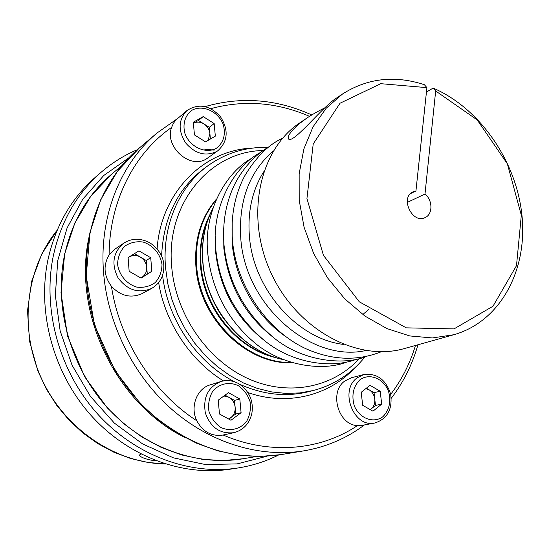 <?xml version="1.0" encoding="UTF-8"?>
<svg xmlns="http://www.w3.org/2000/svg" width="550" height="550" viewBox="0 0 550 550"><rect width="100%" height="100%" fill="white"/><g stroke="black" fill="none" stroke-linecap="round" stroke-linejoin="round"><path stroke-width="0.82" d="M263.663 171.834C252.106 190.472 247.376 212.218 249.473 237.057C253.667 289.836 297.688 339.13 343.482 344.41M426.436 92.104L433.125 88.062C480.171 108.371 516.608 161.473 522.019 215.937C527.526 270.325 500.397 321.509 453.86 334.723L404.518 348.514C357.638 362.292 297.144 329.938 271.116 273.137C244.688 216.521 259.208 149.476 300.059 122.677L306.556 118.291L298.884 124.032C290.063 132.007 286.722 137.094 288.853 139.287C294.607 142.601 323.469 105.655 336.944 97.776L342.519 94.002C367.503 78.148 394.797 75.054 424.408 84.727L426.91 87.636L380.779 83.683L340.024 103.228L313.211 143.969L306.941 198.509L323.434 255.351L359.288 301.799L406.278 327.848L454.018 328.9L492.986 306.254L516.498 265.657L521.317 215.236L507.368 163.838L477.221 119.934L435.669 90.977L424.992 194.04C432.884 200.241 432.919 214.576 424.971 217.649C412.143 224.132 399.788 197.409 413.029 191.826L415.938 190.981L426.91 87.636M324.466 108.047C319.33 110.536 311.355 114.971 306.556 118.291M453.86 334.723L432.355 337.954L409.736 335.933L386.946 328.591L364.966 316.099L344.816 298.911L327.436 277.722L313.644 253.468L304.088 227.253L299.2 200.289L299.152 173.8L303.868 148.968L313.026 126.844L326.136 108.302L342.519 94.002M433.125 88.062L435.669 90.977M424.992 194.04L407.241 202.428M415.938 190.981L410.561 193.579M216.095 199.884C201.321 217.958 194.844 240.164 196.68 266.502C200.124 317.783 246.407 363.66 291.308 362.498M216.452 199.079C200.922 217.264 194.088 239.869 195.938 266.908C199.382 318.842 246.847 364.994 292.146 362.752M186.986 110.529L175.801 120.127L173.504 123.179L171.572 127.449C164.264 146.747 190.321 169.833 206.559 158.799L218.013 150.604C227.975 141.226 228.779 129.91 220.413 116.662C209.722 105.167 198.577 103.125 186.986 110.529C178.42 119.508 177.904 130.226 185.446 142.691C194.934 153.732 205.315 156.681 216.583 151.539L218.013 150.604M123.929 243.079L115.067 249.033L109.113 254.973C103.036 265.354 103.812 275.798 111.437 286.296C120.759 296.168 131.065 298.561 142.361 293.473L151.724 288.393C160.249 283.229 164.271 275.406 163.797 264.921C163.391 256.685 158.929 249.425 150.411 243.134C140.917 237.985 132.089 237.964 123.929 243.079C113.052 252.196 111.079 263.766 118.002 277.784C127.394 290.283 138.627 293.817 151.724 288.393M220.756 381.569C208.024 387.076 202.888 397.513 205.336 412.864C210.547 427.529 220.069 434.136 233.915 432.685C243.1 430.203 249.019 424.057 251.673 414.253C252.78 408.849 252.443 403.494 250.663 398.186C248.16 391.951 244.117 387.076 238.528 383.57C232.76 380.456 226.841 379.782 220.756 381.569L210.21 384.856C196.845 388.547 189.833 406.938 196.817 420.798C202.943 431.942 211.695 436.686 223.066 435.029L223.169 435.009C269.899 455.263 320.581 450.326 357.452 425.583L362.203 425.349L374.88 422.978C387.475 418.839 392.714 409.166 390.603 393.958C385.77 379.411 376.805 372.948 363.708 374.578L357.184 377.816C338.951 390.376 353.767 428.285 374.88 422.978M363.708 374.578L351.292 377.788L344.836 380.978C328.879 391.937 338.168 425.054 357.452 425.583M381.686 404.119L380.201 391.243L370.013 385.316L361.212 392.288L362.67 405.281L372.962 411.187L381.686 404.119L375.499 405.433L374.77 399.039C374.172 394.879 372.24 391.772 368.988 389.73L366.362 388.204M370.198 409.599L371.168 408.925C373.924 406.512 375.127 403.219 374.77 399.039L374.041 392.659L368.988 389.73L365.874 388.596M374.041 392.659L380.201 391.243M370.274 409.647L375.499 405.433M230.966 420.276L241.086 412.692L239.807 398.956L228.442 392.666L218.24 400.146L219.478 414.013L230.966 420.276M228.601 418.983L235.771 414.013L234.513 400.393L239.807 398.956M235.771 414.013L241.086 412.692M228.896 419.148L230.752 417.759C233.949 415.174 235.414 411.654 235.139 407.199C234.589 402.758 232.506 399.458 228.883 397.286L223.919 395.979M234.513 400.393L225.032 395.161M193.304 122.217L194.446 134.901L205.514 141.859L215.332 136.139L214.163 123.564L203.204 116.6L193.304 122.217M208.175 140.305L209.894 133.561C209.385 129.484 207.384 126.259 203.892 123.894C200.282 121.756 196.831 121.536 193.538 123.228L198.44 120.443L203.204 116.6M210.396 139.012L209.323 127.332L198.44 120.443M209.323 127.332L214.163 123.564M129.154 271.274L141.082 278.121L151.828 271.294L150.728 257.723L138.923 250.855L128.095 257.579L129.154 271.274M140.862 277.998L151.828 271.294M140.772 277.942L141.955 277.303C145.351 274.952 146.946 271.583 146.733 267.19C146.238 262.797 144.114 259.428 140.353 257.077C136.469 254.987 132.722 254.959 129.126 257.001L128.102 257.73M147.276 273.921L146.197 260.466L134.489 253.674L128.095 257.641M146.197 260.466L150.728 257.723M134.489 253.674L138.923 250.855M237.951 467.981L230.319 469.164C182.373 476.589 128.006 456.734 90.771 415.106C53.646 373.416 37.118 312.964 47.788 260.562C55.275 226.181 71.115 198.426 95.322 177.286L101.166 172.233C76.718 193.579 60.727 221.657 53.185 256.472C42.439 309.533 59.235 370.837 96.828 413.119C134.544 455.345 189.53 475.489 237.951 467.981C252.361 465.719 265.911 461.388 278.603 454.987M141.144 454.135L139.246 455.056C139.989 457.449 149.105 460.302 156.262 460.838M232.196 221.169L232.203 243.698C235.407 280.087 256.396 316.463 285.519 336.449M223.63 228.821L223.836 248.256C228.312 285.663 245.08 315.583 274.134 338.016M273.391 150.927C249.198 171.834 238.343 201.19 240.817 239.009C245.499 305.951 311.561 362.794 365.716 350.543M215.359 236.397L215.717 252.684C219.863 288.386 235.627 317.295 263.003 339.412M212.836 208.498C204.641 224.551 201.341 242.447 202.929 262.199C206.305 307.808 242.186 350.928 282.631 359.404M205.123 277.035C208.677 293.129 215.435 307.739 225.39 320.877M208.746 217.477C202.194 231.969 199.623 247.844 201.039 265.093C204.181 306.989 236.005 346.919 273.144 356.709M263.209 150.542C210.354 151.023 165.488 203.472 171.71 266.839C175.601 314.009 206.862 359.659 247.356 378.29C287.904 396.969 332.722 387.764 359.418 358.552M267.96 147.407C246.476 146.802 226.827 152.653 209.028 164.959C179.534 185.508 161.817 225.445 165.55 267.843L167.833 283.889L171.978 299.729L177.932 315.088L185.57 329.684L194.776 343.248L205.363 355.554L217.14 366.382L229.886 375.554L243.368 382.924L257.345 388.396L271.569 391.896L285.801 393.408L299.798 392.927L313.342 390.507C334.249 384.911 351.429 373.725 364.877 356.964M162.58 275.303C167.702 319.866 196.934 362.663 234.761 381.865M239.841 384.354C263.326 394.804 286.371 397.224 308.962 391.621L313.342 390.507M209.028 164.959L205.343 167.571C178.035 187.729 163.453 217.25 161.59 256.142M158.634 282.59C165.165 322.712 190.376 360.683 223.486 380.902M247.913 392.562C287.457 406.416 329.113 395.629 354.736 367.909M253.048 148.046C204.304 149.524 161.012 191.73 157.094 248.903M309.547 116.339C276.946 102.238 244.035 99.674 210.808 108.646M171.572 127.449C134.228 153.271 109.395 201.279 109.113 254.973M111.437 286.296C119.639 340.471 152.769 392.267 196.817 420.798M390.699 394.371C401.761 379.754 410.018 363.454 415.47 345.455M359.989 379.72C353.251 386.492 351.34 395.182 354.262 405.797C359.59 418.584 373.546 423.775 382.944 416.673C389.503 409.805 391.318 401.177 388.389 390.789C383.178 378.283 369.559 372.879 359.989 379.72M238.356 385.701C229.295 381.411 219.161 383.584 212.664 391.339C209.241 397.327 207.982 403.947 208.904 411.194C211.207 418.131 215.208 423.569 220.914 427.508C230.168 431.723 240.295 429.261 246.593 421.417C249.886 415.429 251.054 408.884 250.106 401.782C247.837 394.989 243.925 389.627 238.356 385.701M216.267 148.369C223.699 142.574 225.988 134.496 223.149 124.142C217.883 111.471 203.149 104.583 192.417 109.979C185.027 114.902 182.146 124.541 185.206 134.358C190.596 147.324 205.714 154.041 216.267 148.369M162.002 264.536C160.469 254.031 153.072 245.19 143.137 242.048C136.338 241.12 130.185 242.529 124.685 246.262C120.161 251.219 117.796 257.256 117.59 264.378C119.089 275.11 126.72 284.109 136.826 287.127C143.701 287.925 149.834 286.399 155.231 282.549C159.617 277.544 161.872 271.542 162.002 264.536M177.093 118.862L156.998 133.031C120.746 163.316 99.213 215.813 103.503 271.604C107.36 323.503 133.258 375.533 172.047 409.564C210.994 443.444 260.473 457.944 303.978 450.821C326.556 446.93 346.692 438.302 364.389 424.944M303.978 450.821L280.933 454.623C235.861 461.196 193.16 448.009 152.824 415.078C115.308 382.367 90.386 332.324 86.804 282.274C82.816 228.484 103.84 177.664 139.178 148.136L156.998 133.031M89.925 232.836L88.756 238.363C72.683 313.266 116.229 403.59 184.491 437.305M256.657 456.473L243.224 458.734C196.728 466.606 143.591 447.679 107.009 407.227C70.531 366.712 54.044 307.629 64.261 256.431C71.583 222.228 87.374 194.817 111.623 174.206L122.052 165.433M203.803 149.029L214.156 150.129M128.961 157.719L103.771 175.484L82.768 199.183L67.107 227.934L57.75 260.521L55.344 295.426L60.163 330.921L72.071 365.2L90.475 396.461L114.407 423.129L142.567 443.898L173.456 457.861L205.501 464.551L237.16 463.891L267.011 456.204M165.261 463.966C115.706 463.114 64.996 429.413 41.793 379.197C18.556 329.003 25.719 268.538 57.159 230.223M366.547 356.393C344.08 365.743 301.785 361.556 272.903 337.047C244.152 312.173 227.872 281.683 224.07 245.568C222.228 223.107 225.789 202.654 234.761 184.209C244.111 165.743 257.978 152.948 269.466 146.506M356.558 359.232C332.118 368.768 292.442 363.763 264.069 340.271C235.73 315.941 219.663 285.869 215.861 250.071C210.581 207.577 234.389 165.88 260.844 152.281M381.329 351.732C357.349 361.233 332.427 360.326 306.563 349.016C268.544 331.994 236.459 286.894 232.533 240.934C230.553 216.947 234.582 195.319 244.626 176.041C256.025 157.073 268.682 144.471 282.597 138.256M346.851 361.989C323.647 371.429 281.689 366.561 253.316 341.646C225.472 317.529 211.716 287.609 207.879 254.444C202.84 212.761 225.844 171.827 252.457 157.891M282.879 359.507C242.248 351.189 206.195 308.055 202.806 262.329C201.204 242.433 204.579 224.4 212.919 208.244M276.217 357.72C237.38 349.429 203.713 308.832 200.482 265.705C198.962 246.998 202.125 229.921 209.962 214.479M223.066 435.029L233.915 432.685M391.277 398.255C403.432 382.339 412.321 364.506 417.938 344.761M311.788 114.95C276.726 99.076 241.202 96.284 205.212 106.576M363.846 313.61L368.878 309.437M280.933 454.623L260.267 456.466L239.113 455.228L217.869 450.856L196.941 443.376L176.763 432.871L157.74 419.492L140.284 403.487L114.991 370.686L94.414 324.913L86.219 276.059L90.014 232.423L100.65 199.863L117.349 171.394L139.178 148.136M243.224 458.734L223.011 460.577L202.359 459.332L181.679 454.967L161.397 447.507L141.955 437.037L123.791 423.748L107.305 407.887L84.611 376.688L67.499 335.913L60.988 292.717L64.68 253.763L74.834 223.107L90.784 196.226L111.623 174.206M101.166 172.233C112.221 162.718 124.3 155.196 137.39 149.676M165.337 463.987L147.964 462.461L130.687 458.521L113.836 452.196L97.721 443.568L82.651 432.774L68.929 420.001L56.822 405.46L46.564 389.434L37.785 370.769L29.542 341.131L27.5 310.798L31.68 281.277L41.786 253.976L57.186 230.154"/></g></svg>
